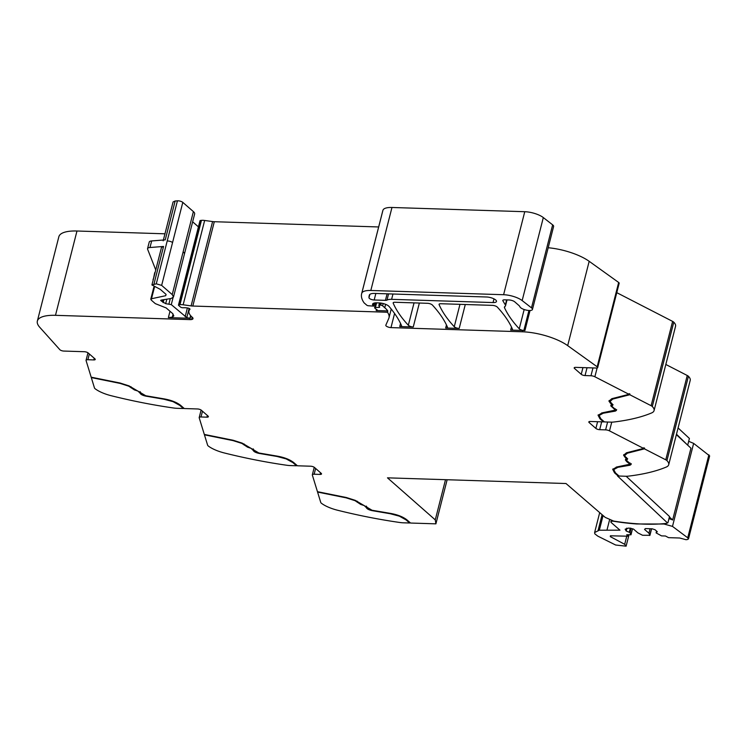 <?xml version="1.0" encoding="UTF-8"?>
<svg xmlns="http://www.w3.org/2000/svg" width="747" height="747" viewBox="0 0 747 747"><rect width="100%" height="100%" fill="white"/><g stroke="black" fill="none" stroke-linecap="round" stroke-linejoin="round"><path stroke-width="1.12" d="M626.584 459.62L627.611 458.621L627.443 459.274L624.595 455.623L627.387 453.186L644.428 448.844L665.764 459.816A4.323 1.447 -165.7 0 1 666.931 460.619A21.635 7.227 -165.7 0 1 668.714 464.699A21.635 7.227 -165.7 0 1 666.203 467.08A216.378 72.291 -165.7 0 1 628.479 476.128A14.426 4.818 -165.7 0 1 625.416 476.241L619.076 476.035L615.5 472.926L613.745 469.592L617.872 467.333L629.973 465.213L631.112 464.466L626.416 460.283L627.629 458.975M618.311 475.372L617.526 475.988L667.286 522.76A2.885 0.962 -165.7 0 1 667.295 522.947A2.885 0.962 -165.7 0 1 666.436 523.386A106.027 35.426 -165.7 0 1 613.642 521.07L605.21 517.382L566.002 483.524L387.478 477.837L435.268 519.875L445.511 479.686M676.483 434.203L687.184 444.689M667.911 522.788L669.508 516.522L626.145 476.25M615.014 472.468L612.811 469.004M616.35 467.024L613.745 469.592M631.29 463.7L629.525 464.69M611.746 422.139L609.515 430.879L643.615 448.424L643.783 447.761L644.596 448.181L627.555 452.533L624.66 455.381M624.884 456.314L623.764 454.624M626.602 458.284L626.621 457.537M626.994 461.086L625.575 459.293M643.615 448.424L626.444 452.803L623.596 455.287L626.434 458.947L625.407 459.947L626.826 461.749L630.057 464.195L630.076 462.963M687.81 444.726L689.406 438.461L678.08 427.947M630.057 464.195L617.115 466.903L612.699 469.321L614.576 472.888L618.152 476.007M626.742 458.051L626.434 458.947M644.596 448.181L644.428 448.844M666.931 460.619L688.426 376.292A4.323 1.447 14.3 0 0 687.249 375.498L665.829 364.471M597.124 367.954L594.873 376.768L628.974 394.313L611.802 398.693L608.954 401.176L611.793 404.837L610.766 405.836L615.416 410.084L602.474 412.792L598.058 415.22L599.934 418.787L603.511 421.896L590.27 421.476A2.885 0.962 -165.7 0 0 588.823 421.934A2.885 0.962 -165.7 0 0 589.15 422.569L595.882 428.433A2.885 0.962 -165.7 0 0 599.682 429.684L605.612 429.87A3.604 1.205 -165.7 0 1 609.515 430.879M628.974 394.313L629.142 393.65L629.954 394.071L629.786 394.733L651.123 405.705A4.323 1.447 14.3 0 1 652.29 406.508A21.635 7.227 14.3 0 1 654.073 410.598A21.635 7.227 14.3 0 1 651.552 412.97A216.378 72.291 14.3 0 1 613.838 422.018A14.426 4.818 14.3 0 1 610.775 422.13L604.426 421.924L600.849 418.815L599.103 415.481L603.221 413.222L615.332 411.102L616.462 410.355L611.774 406.172L612.988 404.865M603.511 421.896L603.669 421.261M598.17 414.893L600.102 418.124M615.425 408.852L615.416 410.084M610.934 405.182L612.353 406.984M611.98 403.436L611.793 404.837M609.122 400.513L610.243 402.213M652.29 406.508L673.775 322.19A4.323 1.447 14.3 0 0 672.608 321.387L616.779 292.665M548.186 247.743A36.061 12.045 -165.7 0 1 589.178 261.31L618.665 282.469A2.885 0.962 -165.7 0 1 619.179 283.244L597.684 367.561A2.885 0.962 -165.7 0 1 596.237 368.028L575.629 367.365A2.885 0.962 -165.7 0 0 574.182 367.832A2.885 0.962 -165.7 0 0 574.508 368.458L581.241 374.322A2.885 0.962 -165.7 0 0 585.041 375.573L590.97 375.76A3.604 1.205 -165.7 0 1 594.873 376.768M589.178 261.31L567.683 345.628L597.17 366.786A2.885 0.962 -165.7 0 1 597.684 367.561M507.017 299.902L505.523 305.775A7.209 2.409 -165.7 0 1 504.991 306.41A7.573 2.53 -165.7 0 0 504.44 307.082A7.573 2.53 -165.7 0 0 504.533 307.783A252.439 84.336 -165.7 0 0 519.258 328.801A3.604 1.205 -165.7 0 0 523.834 330.501A36.061 12.045 -165.7 0 0 524.926 330.576A36.061 12.045 -165.7 0 0 522.704 330.473L522.368 331.789A36.061 12.045 -165.7 0 1 567.683 345.628M378.664 226.957L214.305 221.719A7.227 2.418 -165.7 0 1 212.596 221.57L204.65 220.468L183.155 304.785L191.101 305.897A7.227 2.418 -165.7 0 0 192.81 306.046L387.46 312.246A39.666 13.25 14.3 0 1 389.01 317.746A39.666 13.25 14.3 0 1 388.776 318.427L385.825 325.188A3.604 1.205 -165.7 0 0 385.807 325.253A3.604 1.205 -165.7 0 0 387.385 326.747A3.604 1.205 -165.7 0 0 390.98 327.606L522.368 331.789M511.462 327.018L510.677 330.09L522.704 330.473M446.463 324.936L445.679 328.017L459.19 328.447A3.604 1.205 -165.7 0 1 454.26 326.728A252.439 84.336 -165.7 0 1 439.096 304.617A3.604 1.205 -165.7 0 1 439.059 304.3A3.604 1.205 -165.7 0 1 440.87 303.73L492.394 305.364A3.604 1.205 -165.7 0 1 497.315 307.092C504.356 314.702 509.398 322.078 512.461 329.203A3.604 1.205 -165.7 0 1 512.498 329.52A3.604 1.205 -165.7 0 1 510.677 330.09M400.541 323.47L399.757 326.56L413.259 326.99A3.604 1.205 -165.7 0 1 408.329 325.262A252.439 84.336 -165.7 0 1 393.202 303.161A3.604 1.205 -165.7 0 1 393.165 302.843A3.604 1.205 -165.7 0 1 394.976 302.264L427.452 303.301A3.604 1.205 -165.7 0 1 432.373 305.019C439.385 312.638 444.418 320.005 447.453 327.13A3.604 1.205 -165.7 0 1 447.49 327.447A3.604 1.205 -165.7 0 1 445.679 328.017M387.46 312.246L387.796 310.929L376.18 310.556A2.166 0.719 -165.7 0 0 377.263 310.21A2.166 0.719 -165.7 0 0 377.244 310.033A2.166 0.719 -165.7 0 0 376.544 309.426A3.604 1.205 -165.7 0 1 375.769 308.913L374.854 308.119A1.802 0.607 -165.7 0 1 374.649 307.717A1.802 0.607 -165.7 0 1 375.424 307.437L378.906 307.4A1.802 0.607 -165.7 0 0 379.681 307.11A1.802 0.607 -165.7 0 0 379.635 306.896L378.897 305.663A1.802 0.607 -165.7 0 1 378.86 305.458A1.802 0.607 -165.7 0 1 379.765 305.168L380.699 305.196A1.438 0.486 -165.7 0 1 382.604 305.822L384.761 307.708A39.666 13.25 14.3 0 1 387.348 310.35A39.666 13.25 14.3 0 1 387.796 310.929M204.65 220.468A7.265 2.428 -165.7 0 0 201.457 220.365L200.513 220.468A1.802 0.607 -165.7 0 0 199.981 220.748L178.486 305.065A1.802 0.607 -165.7 0 0 178.692 305.467L180.438 306.989A1.802 0.607 -165.7 0 0 183.052 307.764L183.445 307.745A11.597 3.875 -165.7 0 1 187.609 307.979A1.998 0.672 -165.7 0 1 189.122 308.418L186.787 317.624L189.906 318.287L168.374 317.606L172.305 317.158L173.818 315.878L172.566 313.497L166.179 307.932L155.311 303.637L151.174 300.023L151.52 298.735L165.731 295.7L166.058 294.393L160.269 289.35L151.921 284.962L156.282 283.823L161.651 285.382L172.23 294.598L173.481 296.979L171.194 298.483L161.548 300.023L161.249 300.966L165.685 303.684L171.278 304.617L186.787 317.624M200.513 220.468L179.028 304.795L179.971 304.683A7.265 2.428 -165.7 0 1 183.155 304.785M89.341 353.966L87.875 359.727L93.805 359.923A2.885 0.962 -165.7 0 0 95.252 359.456A2.885 0.962 -165.7 0 0 94.916 358.831L88.193 352.967A2.885 0.962 -165.7 0 0 84.383 351.716L63.775 351.062A2.885 0.962 -165.7 0 1 59.825 349.661L39.694 327.223A36.061 12.045 -165.7 0 1 37.35 321.079A36.061 12.045 -165.7 0 1 55.483 315.327L189.887 319.613A6.508 2.176 -165.7 0 0 191.549 319.529A6.06 2.026 -165.7 0 0 192.997 318.652A6.06 2.026 -165.7 0 0 192.306 317.326A28.853 9.636 -165.7 0 1 188.972 310.976A28.853 9.636 -165.7 0 1 189.915 309.342A1.98 0.663 -165.7 0 0 189.981 309.23A1.98 0.663 -165.7 0 0 189.122 308.418M202.484 411.214L201.008 416.975L206.938 417.171A2.885 0.962 -165.7 0 0 208.385 416.705A2.885 0.962 -165.7 0 0 208.058 416.07L201.326 410.215A2.885 0.962 -165.7 0 0 197.525 408.964L184.285 408.544L180.709 405.425C176.768 402.297 171.1 400.093 163.714 398.814L145.749 395.751L129.054 385.882L120.09 383.024L91.181 377.188L86.073 360.558A3.604 1.205 -165.7 0 1 86.064 360.306A3.604 1.205 -165.7 0 1 87.875 359.727M94.486 387.973L91.293 377.571L119.987 383.379L128.783 386.18L134.423 389.925L137.924 391.073L140.053 393.109C140.604 394.388 142.546 395.406 145.861 396.143L163.92 399.225L173.071 401.662L179.784 405.397L183.36 408.516L177.02 408.31A14.426 4.818 14.3 0 1 173.463 407.983A216.378 72.291 14.3 0 1 111.322 395.751A21.635 7.227 14.3 0 1 95.14 388.757A4.323 1.447 14.3 0 1 94.486 387.973M183.529 407.881L183.36 408.516M315.617 468.462L314.151 474.224L320.071 474.42A2.885 0.962 -165.7 0 0 321.527 473.953A2.885 0.962 -165.7 0 0 321.191 473.318L314.468 467.463A2.885 0.962 -165.7 0 0 310.659 466.212L297.427 465.792L293.851 462.673C289.911 459.545 284.243 457.341 276.848 456.062L258.882 452.999L242.196 443.13L233.232 440.272L204.314 434.427L199.206 417.806A3.604 1.205 -165.7 0 1 199.197 417.554A3.604 1.205 -165.7 0 1 201.008 416.975M207.629 445.221L204.435 434.819L233.12 440.627L241.925 443.429L247.565 447.173L251.057 448.321L253.196 450.357C253.747 451.636 255.679 452.654 258.994 453.392L277.053 456.473L286.204 458.91L292.927 462.645L296.503 465.764L290.153 465.558A14.426 4.818 14.3 0 1 286.596 465.232A216.378 72.291 14.3 0 1 224.455 452.999A21.635 7.227 14.3 0 1 208.282 446.006A4.323 1.447 14.3 0 1 207.629 445.221M296.662 465.129L296.503 465.764M435.268 519.875L435.903 523.843L410.561 523.04L406.984 519.921C403.044 516.793 397.376 514.59 389.981 513.31L372.025 510.248L355.329 500.378L346.365 497.521L317.447 491.675L312.349 475.055A3.604 1.205 -165.7 0 1 312.339 474.803A3.604 1.205 -165.7 0 1 314.151 474.224M320.762 502.47L317.568 492.068L346.263 497.876L355.058 500.677L360.698 504.421L364.2 505.57L366.329 507.605C366.88 508.884 368.813 509.902 372.127 510.64L390.195 513.721L399.346 516.158L406.06 519.893L409.636 523.003L403.296 522.807A14.426 4.818 14.3 0 1 399.738 522.48A216.378 72.291 14.3 0 1 337.597 510.248A21.635 7.227 14.3 0 1 321.415 503.254A4.323 1.447 14.3 0 1 320.762 502.47M435.903 523.843L447.145 479.733M409.804 522.377L409.636 523.003M627.555 452.533L627.387 453.186M688.426 376.292A21.635 7.227 14.3 0 1 690.209 380.382L668.714 464.699M505.523 305.775A7.209 2.409 -165.7 0 0 505.355 304.944L502.899 300.817A3.604 1.205 -165.7 0 1 502.815 300.406A3.604 1.205 -165.7 0 1 504.627 299.827L509.034 299.967A4.323 1.447 -165.7 0 1 514.748 301.844L518.773 305.355A10.822 3.614 -165.7 0 1 519.931 306.812A6.49 2.166 -165.7 0 0 526.392 310.136A6.49 2.166 -165.7 0 0 532.452 309.463A6.49 2.166 -165.7 0 0 532.396 308.903A6.49 2.166 -165.7 0 0 531.49 307.857L522.162 300.583A14.426 4.818 -165.7 0 0 503.599 294.72L370.82 290.48A18.031 6.023 -165.7 0 0 361.791 293.226A68.519 22.896 -165.7 0 0 361.641 293.72A68.519 22.896 -165.7 0 0 362.668 300.499A68.537 22.896 -165.7 0 0 363.938 302.656A3.614 1.205 -165.7 0 0 364.228 302.974L366.73 305.149A1.438 0.486 -165.7 0 0 368.252 305.738L373.827 306.121L374.62 302.983M399.757 326.56A3.604 1.205 -165.7 0 0 401.569 325.981A3.604 1.205 -165.7 0 0 401.531 325.664C398.889 319.455 394.724 313.049 389.047 306.447A7.209 2.409 -165.7 0 0 379.121 302.918L376.918 302.843A8.665 2.895 -165.7 0 0 372.557 304.225A8.665 2.895 -165.7 0 0 372.548 304.683A1.802 0.607 -165.7 0 0 372.762 304.981L373.612 305.728L374.294 303.049M391.615 299.332A10.822 3.614 -165.7 0 0 386.983 300.098A3.604 1.205 -165.7 0 1 385.433 300.35L374.182 299.995A3.604 1.205 -165.7 0 1 368.99 297.764A60.731 20.29 -165.7 0 1 369.195 295.644A60.731 20.29 -165.7 0 1 369.373 295.056A10.822 3.614 -165.7 0 1 374.779 293.431L486.642 296.998A6.854 2.288 -165.7 0 1 493.478 298.632A6.854 2.288 -165.7 0 1 496.484 301.471A6.854 2.288 -165.7 0 1 493.039 302.563L391.615 299.332L392.969 294.01M532.452 309.463L553.611 226.453A6.49 2.166 -165.7 0 0 553.555 225.902A6.49 2.166 -165.7 0 0 552.649 224.856L531.49 307.857M361.641 293.72L382.8 210.71A68.519 22.896 -165.7 0 1 382.95 210.224A18.031 6.023 -165.7 0 1 391.97 207.479L524.758 211.709A14.426 4.818 -165.7 0 1 543.321 217.573L552.649 224.856M673.775 322.19A21.635 7.227 14.3 0 1 675.559 326.271L654.073 410.598M140.053 391.615L141.267 393.688M253.186 448.863L254.41 450.936M366.329 506.111L367.543 508.184M130.986 386.741L132.088 388.095M244.129 443.989L245.231 445.343M357.262 501.237L358.364 502.591M182.8 202.372L172.557 242.56A3.604 1.205 14.3 0 0 167.197 241.01L177.441 200.822A3.604 1.205 14.3 0 1 182.8 202.372L193.389 211.597A10.822 3.614 14.3 0 1 194.64 213.978L184.397 254.157A10.822 3.614 14.3 0 0 183.146 251.786L172.23 294.598M192.642 221.803L198.422 226.845M610.019 401.279L612.801 405.163L612.97 404.519L611.942 405.509M629.954 394.071L612.913 398.422L609.954 401.512L612.745 399.075L629.786 394.733M612.913 398.422L612.745 399.075M149.988 247.518A7.209 2.409 -165.7 0 0 147.561 248.648L149.241 242.056A7.209 2.409 -165.7 0 1 151.66 240.936L149.988 247.518L163.556 246.454L161.501 247.406L151.921 284.962M147.561 248.648A7.209 2.409 -165.7 0 0 147.617 249.246L155.75 269.956M154.405 287.418L151.174 300.023M166.077 294.402L165.731 295.7L166.077 294.402M614.884 410.579L616.649 409.589M599.103 415.481L601.708 412.923M153.014 279.257A10.822 3.614 -165.7 0 0 153.378 279.266L154.694 272.674A10.822 3.614 -165.7 0 0 155.059 272.674M160.642 300.303L161.249 300.966L161.492 300.023M151.66 240.936L165.236 239.871L175.143 200.999L173.08 201.951L163.173 240.823M177.441 200.822L175.143 200.999M164.966 233.811L76.978 231.01A36.061 12.045 -165.7 0 0 58.845 236.752L37.35 321.079M192.147 317.186L191.549 319.529M179.028 304.795A1.802 0.607 -165.7 0 0 178.486 305.065M669.396 516.971L672.645 519.996A5.78 1.933 -165.7 0 0 668.948 518.726M676.371 434.651L690.947 448.191L672.645 519.996M656.099 532.882L657.285 531.715L655.016 529.735L652.168 528.801L645.389 528.587L644.558 529.408L648.928 533.218L649.918 535.31L642.579 535.272L637.845 532.863L633.475 529.053L628.769 528.054L625.146 529.203L626.229 531.005L630.001 532.611L630.991 534.703L626.686 534.768L627.947 536.215L610.392 535.795L610.299 536.626L624.688 544.302L626.107 546.178L615.649 545.021L597.759 536.113L594.789 533.816L594.631 532.508L599.327 530.211L619.973 530.174L611.205 522.536C610.29 521.434 611.102 521.014 613.651 521.275A108.586 36.276 -165.7 0 0 636.528 523.964L663.99 524.011L672.487 526.392L687.735 537.812L688.491 538.914L687.473 539.502L686.054 539.717L679.695 538.008L668.546 537.653L665.465 536.001L661.515 535.879L656.099 532.882L656.557 531.08M688.678 441.318L693.646 443.391L709.65 455.913L688.491 538.914M611.205 522.536L611.233 520.015M610.392 535.795L610.299 536.626L610.514 535.804M628.115 534.815L627.947 536.215M630.636 534.889L632.513 528.736L631 534.768M630.001 532.611L631.103 528.269M629.319 532.023L630.328 528.101M626.229 531.005L626.957 528.148M649.573 535.496L651.589 528.783M648.928 533.218L650.067 528.736M614.744 472.235L614.576 472.888M624.847 456.482L624.725 456.977M687.249 375.498L665.764 459.816M607.61 422.027L605.612 429.87M601.68 421.84L599.682 429.684M589.42 421.541L589.15 422.569M597.591 421.71L595.882 428.433M610.206 402.372L610.075 402.866M672.608 321.387L651.123 405.705M592.969 367.916L590.97 375.76M587.039 367.729L585.041 375.573M574.77 367.431L574.508 368.458M582.949 367.599L581.241 374.322M618.665 282.469L597.17 366.786M530.043 310.491L524.926 330.576M465.288 304.505L459.19 328.447M419.356 303.039L413.259 326.99M394.575 313.488L390.98 327.606M384.761 307.708L385.62 304.337M376.479 309.389L376.18 310.556M214.305 221.719L192.81 306.046M212.596 221.57L191.101 305.897M201.457 220.365L179.971 304.683M94.234 358.224L93.805 359.923M207.367 415.472L206.938 417.171M320.51 472.72L320.071 474.42M414.043 302.871L408.329 325.262M383.183 303.543L382.604 305.822M524.17 309.529L519.258 328.801M528.941 310.481L523.834 330.501M504.86 306.503L504.533 307.783M506.634 299.892L505.355 304.944M503.086 300.079L502.899 300.817M543.321 217.573L522.162 300.583M524.758 211.709L503.599 294.72M391.97 207.479L370.82 290.48M382.95 210.224L361.791 293.226M373.136 303.497L372.762 304.981M372.762 303.824L372.548 304.683M393.352 302.582L393.202 303.161M439.245 304.038L439.096 304.617M459.975 304.337L454.26 326.728M381.231 303.123L380.699 305.196M380.316 303.002L379.765 305.168M379.215 306.186L378.906 307.4M376.6 302.843L375.424 307.437M179.943 404.799L179.784 405.397M293.076 462.048L292.927 462.645M406.209 519.296L406.06 519.893M140.221 392.455L140.053 393.109M253.364 449.703L253.196 450.357M366.497 506.952L366.329 507.605M140.1 391.755L139.932 392.408M253.242 449.003L253.074 449.657M366.375 506.251L366.207 506.905M131.127 387.077L130.958 387.74M244.26 444.325L244.092 444.988M357.393 501.573L357.225 502.236M131.014 386.797L130.846 387.45M244.148 444.045L243.98 444.698M357.281 501.293L357.113 501.947M193.389 211.597L183.146 251.786M172.557 242.56L161.651 285.382M163.294 300.079L162.771 302.124M162.435 300.051L162.062 301.499M173.043 297.67L171.278 304.617M187.394 307.951L185.163 316.728M167.197 241.01L156.282 283.823M170.269 298.679L168.953 303.842M190.588 315.598L189.906 318.287M163.556 246.454L153.985 284.009M173.108 314.029L172.305 317.158M163.826 300.051L163.173 302.638M166.768 299.426L165.685 303.684M615.5 410.448L615.332 411.102M603.371 412.671L603.221 413.222M169.989 311.256L168.374 317.606M493.982 298.865L493.039 302.563M369.849 294.402L368.99 297.764M375.844 293.468L374.182 299.995M387.095 293.823L385.433 300.35M388.571 293.87L386.983 300.098M630.141 464.559L629.973 465.213M618.012 466.772L617.872 467.333M76.978 231.01L55.483 315.327M190.84 315.897L189.887 319.613M672.487 526.392L693.646 443.391M687.735 537.812L708.894 454.802M607.05 529.763L609.701 519.342M599.327 530.211L603.072 515.533M598.086 530.426L602.091 514.692M624.688 544.302L626.724 536.318M625.977 530.79L626.64 528.213M389.01 317.746L391.223 309.062M153.845 287.128L150.754 299.23M173.481 296.979L184.397 254.157M375.89 302.852L374.649 307.717M379.504 302.937L378.86 305.458M314.254 467.295L312.339 474.803M201.111 410.047L199.197 417.554M87.978 352.799L86.064 360.306M189.561 308.651L188.972 310.976M599.701 512.619L594.631 532.508M628.993 534.843L626.107 546.178M628.358 534.815L628.022 536.113M651.608 528.783L649.927 535.375"/></g></svg>
